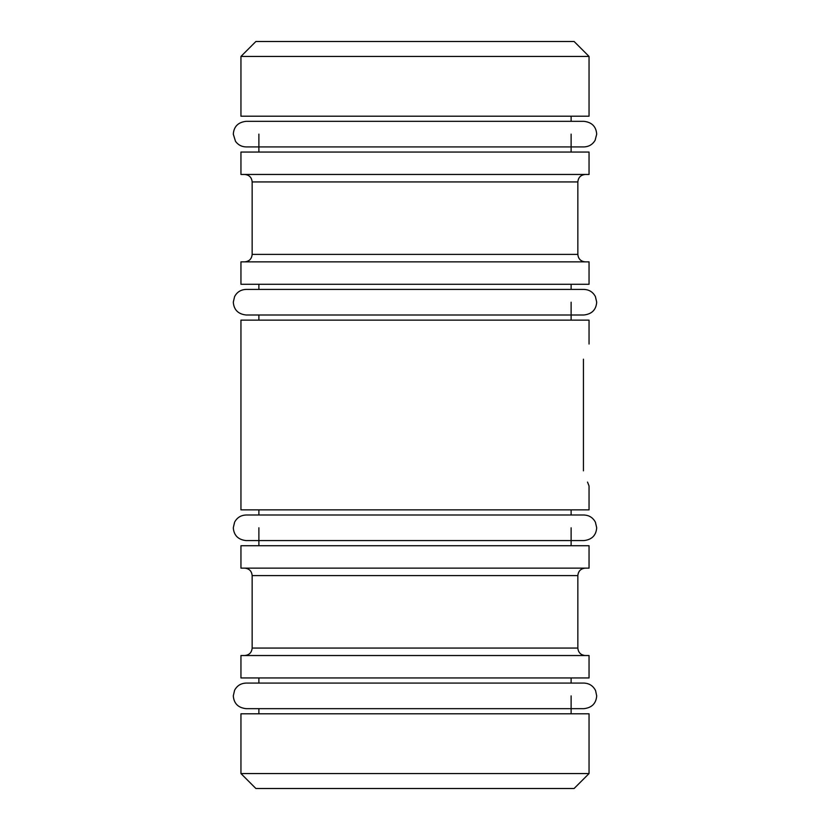 <?xml version="1.0" encoding="UTF-8"?>
<svg xmlns="http://www.w3.org/2000/svg" width="830" height="830" viewBox="0 0 830 830"><rect width="100%" height="100%" fill="white"/><g stroke="black" fill="none" stroke-linecap="round" stroke-linejoin="round"><path stroke-width="1.25" d="M589.051 152.056L240.949 152.056L240.949 174.466L589.051 174.466L589.051 152.056M589.051 56.44L240.949 56.44L240.949 116.2L589.051 116.2L589.051 56.44L574.111 41.5L255.889 41.5L240.949 56.44M574.111 788.5L255.889 788.5L240.949 773.56L589.051 773.56L574.111 788.5M589.051 773.56L589.051 713.8L240.949 713.8L240.949 773.56M589.051 655.534L240.949 655.534L240.949 677.944L589.051 677.944L589.051 655.534M589.051 545.725L240.949 545.725L240.949 568.135L589.051 568.135L589.051 545.725M583.449 470.828C590.753 490.862 590.753 490.862 583.449 470.828L583.449 359.172C590.753 339.138 590.753 339.138 583.449 359.172M589.051 344.035L589.051 320.131L240.949 320.131L240.949 509.869L589.051 509.869L589.051 485.965L587.505 482.085M589.051 261.865L240.949 261.865L240.949 284.275L589.051 284.275L589.051 261.865M244.684 568.135C249.218 568.581 251.708 571.071 252.154 575.605L577.846 575.605L577.846 648.064L252.154 648.064C251.708 652.598 249.218 655.088 244.684 655.534M244.684 174.466C249.218 174.912 251.708 177.402 252.154 181.936L577.846 181.936L577.846 254.395L252.154 254.395C251.708 258.929 249.218 261.419 244.684 261.865M571.123 116.2L571.123 121.336M571.123 134.128L571.123 152.056M571.123 677.944L571.123 683.08M571.123 695.872L571.123 713.8M571.123 509.869L571.123 515.005L583.915 515.005C589.103 515.212 592.931 517.598 595.401 522.174L596.708 527.797C596.096 535.423 591.832 539.687 583.915 540.589L246.085 540.589C238.169 539.687 233.904 535.423 233.292 527.797L234.6 522.174C237.069 517.598 240.897 515.212 246.085 515.005L583.915 515.005M571.123 527.797L571.123 545.725M571.123 284.275L571.123 289.411M571.123 302.203L571.123 320.131M577.846 181.936C578.292 177.402 580.782 174.912 585.316 174.466M252.154 181.936L252.154 254.395M577.846 254.395C578.292 258.929 580.782 261.419 585.316 261.865M258.877 284.275L258.877 289.411M258.877 314.995L258.877 320.131M258.877 509.869L258.877 515.005M258.877 527.797L258.877 545.725M577.846 575.605C578.292 571.071 580.782 568.581 585.316 568.135M252.154 575.605L252.154 648.064M577.846 648.064C578.292 652.598 580.782 655.088 585.316 655.534M258.877 677.944L258.877 683.08M258.877 708.664L258.877 713.8M258.877 134.128L258.877 152.056M233.292 134.128C233.904 126.502 238.169 122.238 246.085 121.336L583.915 121.336C591.832 122.238 596.096 126.502 596.708 134.128L595.12 140.291C592.589 144.534 588.854 146.744 583.915 146.92L246.085 146.92C241.634 146.796 238.106 144.928 235.502 141.318L233.292 134.128M571.123 314.995L583.915 314.995C591.832 314.093 596.096 309.829 596.708 302.203L595.401 296.58C592.931 292.004 589.103 289.618 583.915 289.411L246.085 289.411C240.897 289.618 237.069 292.004 234.6 296.58L233.292 302.203C233.904 309.829 238.169 314.093 246.085 314.995L583.915 314.995M583.417 708.664L583.915 708.664C591.832 707.762 596.096 703.498 596.708 695.872L595.577 690.612C593.16 685.819 589.279 683.308 583.915 683.08L246.085 683.08C240.897 683.287 237.069 685.673 234.6 690.249L233.292 695.872C233.904 703.498 238.169 707.762 246.085 708.664L583.915 708.664"/></g></svg>
